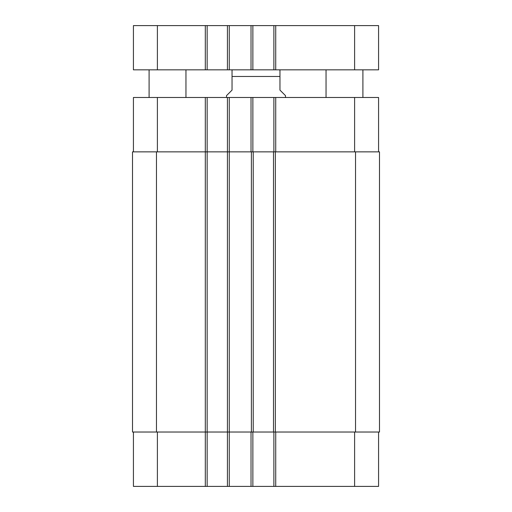 <?xml version="1.0" encoding="UTF-8"?>
<svg xmlns="http://www.w3.org/2000/svg" width="512" height="512" viewBox="0 0 512 512"><rect width="100%" height="100%" fill="white"/><g stroke="black" fill="none" stroke-linecap="round" stroke-linejoin="round"><path stroke-width="0.77" d="M185.958 69.837L185.958 97.485M362.906 69.837L362.906 97.485M157.389 25.6L133.427 25.6L133.427 69.837L378.573 69.837L378.573 25.6L157.389 25.6L157.389 69.837M273.882 69.837L273.882 25.6M252.864 69.837L252.864 25.6M227.43 69.837L227.43 25.6M207.155 69.837L207.155 25.6M285.491 97.485L285.491 95.642L279.962 90.112L279.962 69.933L279.962 76.474L232.038 76.474L232.038 90.112L226.509 95.642L226.509 97.485M232.038 76.474L232.038 69.933L232.038 76.474M133.427 432.026L133.427 486.4L378.573 486.4L378.573 432.026M133.427 151.859L133.427 97.485L378.573 97.485L378.573 151.859M207.155 486.4L207.155 151.859L132.506 151.859L132.506 432.026L379.494 432.026L379.494 151.859L207.155 151.859L207.155 97.485M227.43 486.4L227.43 97.485M252.864 151.859L252.864 97.485M273.882 151.859L273.882 97.485M252.864 432.026L252.864 486.4M273.882 432.026L273.882 486.4M253.235 151.859L253.235 432.026M273.51 432.026L273.51 151.859M354.611 69.837L354.611 25.6M275.725 69.837L275.725 25.6M251.021 69.837L251.021 25.6M229.274 69.837L229.274 25.6M205.312 69.837L205.312 25.6M157.389 151.859L157.389 97.485M205.312 486.4L205.312 97.485M229.274 486.4L229.274 97.485M251.021 151.859L251.021 97.485M275.725 151.859L275.725 97.485M354.611 151.859L354.611 97.485M157.389 432.026L157.389 486.4M251.021 432.026L251.021 486.4M275.725 432.026L275.725 486.4M354.611 432.026L354.611 486.4M251.392 151.859L251.392 432.026M156.467 151.859L156.467 432.026M355.533 151.859L355.533 432.026M275.354 151.859L275.354 432.026M149.094 69.837L149.094 97.485M326.042 69.837L326.042 97.485M279.962 69.933L278.854 69.837M232.038 69.933L233.146 69.837"/></g></svg>
